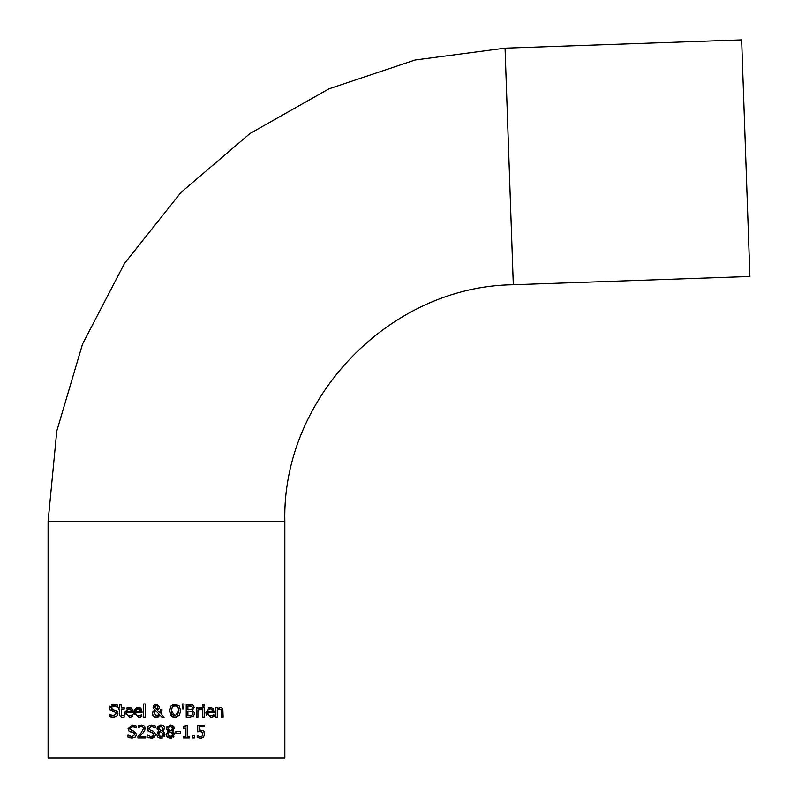 <?xml version="1.0" encoding="UTF-8"?>
<svg xmlns="http://www.w3.org/2000/svg" width="798" height="798" viewBox="0 0 798 798"><rect width="100%" height="100%" fill="white"/><g stroke="black" fill="none" stroke-linecap="round" stroke-linejoin="round"><path stroke-width="1.2" d="M203.829 731.257L204.567 732.674M202.552 732.384L200.198 731.497L197.695 731.806L197.695 725.292L204.627 725.292L204.627 726.779L199.33 726.779L199.39 730.14M200.468 730.08L203.4 730.858L204.697 733.911L203.58 736.953L200.478 738.19L197.176 737.472L197.176 735.686L200.517 736.724L202.333 735.956L202.981 733.901L201.505 731.666M200.198 731.497L198.931 731.586M201.914 736.335L200.517 736.724L197.296 735.686M202.971 737.472L202.373 737.801M201.595 738.07L200.478 738.19M132.697 716.554L129.466 717.352L124.697 712.444L129.077 707.397L131.82 708.444L132.867 711.686L132.867 712.564L126.313 712.564L126.563 714.15L127.879 715.626L129.446 715.956L132.697 714.809L132.697 716.554L129.466 717.352M132.278 709.073L132.588 709.741M132.598 709.771L132.867 711.686M131.042 707.836L131.82 708.444M126.333 708.345L127.072 707.846M127.5 707.656L128.558 707.417M125.057 714.669L124.697 712.444M127.949 708.873L126.313 711.347L131.311 711.347L130.493 709.153M131.101 710.04L128.977 708.704L126.643 710.06M126.503 710.4L126.363 710.918M131.311 711.347L130.772 709.442L128.977 708.704M129.446 715.956L132.608 714.809M117.775 712.375L116.807 716.215L113.156 717.352M111.321 717.113L109.366 716.375L109.366 714.27L111.131 715.377M113.516 717.362L109.366 716.375M111.61 715.567L113.386 715.906L116.199 713.801L116.099 713.073M109.486 714.27L113.386 715.906M116.199 713.801L114.643 711.866L110.014 709.841M113.575 711.587L112.368 711.287M109.456 707.896L110.274 710.18L109.456 707.896L113.895 704.285M109.665 706.699L109.944 706.15M111.82 704.614L117.456 705.103L117.456 707.108L112.718 705.891M113.815 705.731L111.211 707.716L112.857 709.681L115.441 710.35L117.954 713.532L116.807 716.215M115.441 710.35L117.256 711.437M111.211 707.716L111.62 708.983M111.89 706.31L111.231 707.437M116.528 706.519L115.022 705.881M114.922 705.861L114.333 705.761M115.441 704.435L117.456 705.103M140.857 716.933L138.603 717.352L133.835 712.444L134.254 710.04L136.338 707.786M136.308 715.118L138.583 715.956L141.835 714.809L141.695 716.604M140.528 715.537L141.745 714.809L138.583 715.956L137.027 715.636L135.7 714.15L135.451 712.564L136.268 715.078M140.378 707.956L142.004 712.564L135.451 712.564M136.468 707.726L138.214 707.397L140.957 708.444L142.004 711.686M134.194 714.659L133.914 713.611M137.086 708.873L135.451 711.347L140.448 711.347L139.63 709.153M140.209 709.961L137.755 708.724M140.448 711.347L139.909 709.442L138.114 708.704L135.76 710.12M136.229 709.452L135.451 711.347M141.835 716.554L138.603 717.352M133.835 712.444L138.214 707.397M122.403 717.322L120.408 716.614L119.72 715.178L119.64 708.983L118.563 708.983L118.563 707.656L119.64 707.656L119.64 704.933L121.236 704.933L121.236 707.656L124.169 707.656L124.169 708.983L121.236 708.983L121.466 715.337L124.169 715.616L124.169 717.053L122.403 717.322M121.466 715.337L124.079 715.616M145.246 717.133L143.65 717.133L143.65 703.946L145.246 703.946L145.246 717.133M160.308 709.542L161.974 709.422L161.076 714.01L164.109 717.133L161.934 717.133L160.208 715.327L156.368 717.402L153.545 716.365L152.438 713.661L153.176 711.347L154.762 709.981L153.066 707.168L154.064 705.043M161.974 710.24L161.076 714.01M161.934 717.133L160.208 715.327M158.792 716.704L156.887 717.372M156.189 717.402L154.563 717.043L152.707 715.158M155.52 704.335L156.418 704.245L159.61 706.858L159.111 708.584L157.166 710.001L160.149 713.073L160.288 711.557M160.149 713.073L160.308 709.422M152.637 712.375L153.176 711.347M153.934 710.579L154.762 709.981M153.934 705.153L156.418 704.245L159.61 706.858L159.111 708.584L157.166 710.001M153.296 708.405L153.066 707.168M153.316 706.05L153.705 705.412M155.57 710.589L154.184 713.252L156.837 716.015L159.47 714.579L155.57 710.589L159.47 714.579L155.8 715.846M154.692 711.467L154.184 713.193M154.722 707.088L156.368 709.402L157.944 707.028L156.348 705.302L154.722 707.088L156.368 709.402L157.645 708.375L157.655 705.971M157.575 705.871L155.809 705.382M155.391 705.602L154.812 706.449M171.859 716.424L169.545 710.819L171.051 705.951L173.655 704.405M179.51 715.277L175.121 717.402L172.797 716.953M176.468 717.262L175.779 717.372M171.051 705.951L175.121 704.245L179.191 705.951L180.707 710.819L179.191 715.686M177.365 715.188L178.952 710.819L177.924 707.008L176.976 706.16M176.807 706.06L173.725 705.931M173.146 715.387L175.131 715.946L178.952 710.819L178.682 708.614M173.555 706.001L172.328 707.008L171.291 710.819L171.66 713.362M171.779 713.671L172.438 714.749M171.291 710.819L175.131 715.946M177.924 707.008L175.131 705.691L172.328 707.008M175.121 717.402L171.041 715.686M179.191 705.951L180.707 710.819M194.772 713.252L193.465 716.115L189.834 717.133L186.213 717.133L186.213 704.504L192.867 705.023L194.183 707.357L192.408 710.12L194.772 713.252L193.465 716.115M192.867 705.023L194.183 707.357L192.408 710.05M191.999 711.367L187.889 711.038L187.889 715.706L192.109 715.168L193.026 713.332L191.999 711.367L192.887 712.325M192.109 715.168L193.026 713.332M189.246 715.706L190.183 715.676M189.794 709.631L191.72 709.213L192.428 707.587L191.789 706.27L187.889 705.941L187.889 709.631L191.72 709.213L192.428 707.587L191.789 706.27L189.495 705.941M191.041 709.532L191.72 709.213M184.039 703.946L183.67 708.853L182.523 708.853L182.153 703.946L184.039 703.946L183.67 708.853M204.208 707.656L204.208 717.133L202.612 717.133L202.612 707.656L204.208 707.656M200.188 707.716L201.345 707.706L201.345 709.372L199.749 709.372M200.398 709.292L197.914 710.41L197.914 717.133L196.318 717.133L196.318 707.656L197.914 707.656L197.914 709.073L199.64 707.886M197.914 709.073L201.345 707.706M206.562 715.307L206.293 714.759M206.193 714.489L205.894 712.444L210.273 707.397L213.016 708.444L214.073 712.564L207.51 712.564L208.328 715.068M207.51 712.564L209.056 715.616L210.642 715.956L213.894 714.809L213.894 716.554L210.662 717.352L205.894 712.444M208.238 707.866L209.964 707.407M213.016 708.444L214.073 711.686M212.458 717.083L210.662 717.352M210.642 715.956L213.804 714.809M208.428 715.168L209.236 715.696M212.517 711.347L211.969 709.442L210.183 708.704L208.288 709.452L207.51 711.347L212.517 711.347L211.749 709.203M212.308 710.04L210.582 708.724M209.156 708.873L208.019 709.781M208.288 709.452L207.52 711.277M204.318 706.08L202.512 706.08L202.512 704.425L204.318 704.425L204.318 706.08M219.899 707.407L221.455 707.646L222.842 709.193L223.121 717.133L221.525 717.133L221.226 709.612L218.632 709.173M222.452 708.454L222.822 709.123M221.385 710.05L219.739 708.903L217.285 710.05L217.285 717.133L215.689 717.133L215.689 707.656L217.285 707.656L217.285 708.714L220.158 707.397M221.525 711.736L221.226 709.612M129.855 728.125L131.471 730.479L134.054 731.138L136.568 734.32L135.421 737.003L131.82 738.14M133.106 726.569L129.825 728.514L129.964 729.332M134.134 725.242L136.069 725.891L136.069 727.896L133.565 726.659M130.034 737.931L127.979 737.162L127.979 735.058L131.999 736.694L134.812 734.589L133.256 732.654L128.887 730.968L128.069 728.684L132.488 725.073M134.812 734.589L134.493 733.432M128.099 735.058L129.535 736.065M132.318 725.073L136.069 725.891M135.949 727.896L132.428 726.529M134.054 731.138L136.568 734.32M130.972 732.085L128.887 730.968M132.119 738.15L127.979 737.162M141.386 734.679L139.5 736.464L145.705 736.464L145.705 737.921L137.914 737.921L137.914 736.135L140.967 733.093L143.46 728.594L142.832 727.008L141.286 726.489L138.184 727.586L138.533 725.631M143.79 732.095L139.5 736.464M145.007 729.871L142.832 733.182M138.892 735.207L140.069 734.04M144.967 727.158L144.528 731.028M141.196 725.033L144.179 725.971L145.176 728.504M142.832 727.008L143.46 728.594L142.832 727.008L141.286 726.489L138.273 727.586M138.184 725.791L141.416 725.033M152.917 737.941L152.019 738.11M149.276 727.497L148.967 728.514L150.613 730.479L153.196 731.138L155.71 734.32L154.563 737.003L150.992 738.15M151.421 725.073L155.221 725.891L155.221 727.896L151.57 726.529L148.967 728.514L149.106 729.322M155.091 727.896L151.57 726.529L150.283 726.739M148.947 731.646L147.211 728.684L147.46 727.397L149.286 725.532L151.63 725.073M149.645 725.372L150.742 725.113M153.645 735.676L153.954 734.589L152.398 732.654L148.029 730.968L147.211 728.684M149.076 737.901L147.121 737.162L147.121 735.058L151.141 736.694L152.608 736.474M152.707 736.434L153.495 735.886M147.241 735.058L148.099 735.726M150.613 730.479L153.196 731.138L155.71 734.32L154.563 737.003M151.141 736.694L153.954 734.589L152.398 732.654L150.124 732.085M151.271 738.15L147.121 737.162M163.869 726.13L164.667 728.225L162.742 731.247L164.987 734.399L160.877 738.21L158.902 737.821M158.263 737.472L157.036 735.916M160.877 738.21L157.844 737.123L156.757 734.429L158.902 731.177L157.066 728.335L157.525 726.679M157.785 731.956L158.443 731.437M157.236 729.382L157.066 728.335L160.877 725.013L162.632 725.312L164.607 727.567L163.58 730.629M164.987 734.399L164.139 736.773M162.383 737.97L161.585 738.16M162.742 731.247L163.63 731.756M164.208 732.245L164.987 734.28M162.632 725.312L163.4 725.731M157.545 726.659L160.238 725.053M161.765 732.394L159.909 731.606L158.473 734.31L160.897 736.953L163.251 734.569L161.765 732.394L159.909 731.606M159.311 732.115L158.842 732.754M158.632 733.262L158.682 735.457M163.191 735.197L163.141 733.761M159.031 736.055L159.959 736.773M160.308 736.883L161.864 736.783M160.867 726.26L158.762 728.145L159.969 729.98L161.755 730.769L163.011 728.245L160.867 726.26L159.949 726.419M158.892 727.407L158.882 728.853M159.051 729.182L161.755 730.769L162.583 729.921M162.752 729.611L163.011 728.245M173.894 736.394L173.106 737.272M171.73 738.01L170.862 738.18M166.702 729.362L166.543 728.335L170.353 725.013L172.129 725.322L174.084 727.577L172.218 731.197L173.156 731.796M173.685 732.255L174.453 734.15M174.144 728.225L173.076 730.609M172.119 725.312L173.106 725.911M173.346 726.14L173.904 726.988M173.964 727.118L174.124 727.806M172.218 731.247L174.463 734.399L170.353 738.21L167.321 737.123L166.233 734.429L168.378 731.128L166.543 728.335L166.672 727.407M166.752 727.168L167.331 726.25M166.233 734.429L166.273 733.931M166.283 733.841L166.443 733.252M167.361 731.856L167.929 731.427M167.321 737.123L166.872 736.594M166.852 736.564L166.533 735.956M172.558 735.557L172.727 734.569L171.241 732.394L169.385 731.606L168.089 735.287M169.914 736.913L172.727 734.569L172.617 733.761M168.318 732.754L167.949 734.31L170.373 736.953L171.341 736.783M168.637 736.205L169.475 736.793M168.528 729.182L171.231 730.769L172.488 728.245L170.343 726.26L169.425 726.409M168.827 726.769L168.348 728.813M172.488 728.245L172.079 727.008M171.231 730.769L172.059 729.921M170.343 726.26L168.238 728.145L169.964 730.25M171.241 732.394L169.385 731.606M180.637 731.626L180.637 733.163L175.849 733.163L175.849 731.626L180.637 731.626M185.046 726.739L185.725 726.07M185.595 728.175L183.301 728.175L183.301 727.018L185.914 725.252L187.221 725.252L187.221 736.634L189.465 736.634L189.465 737.921L183.301 737.921L183.301 736.634L185.595 736.634L185.595 728.175M194.493 735.507L194.493 737.921L192.468 737.921L192.468 735.507L194.493 735.507M513.314 284.756C389.803 286.053 281.814 397.853 284.836 521.353L284.836 758.1L48.089 758.1L48.089 521.353L56.788 431.01L82.563 343.988L124.478 263.48L180.976 192.448L249.993 133.505L328.995 88.807L415.06 60.01L505.054 48.159L741.651 39.9L749.911 276.497L513.314 284.756L505.054 48.159M284.836 521.353L48.089 521.353"/></g></svg>
